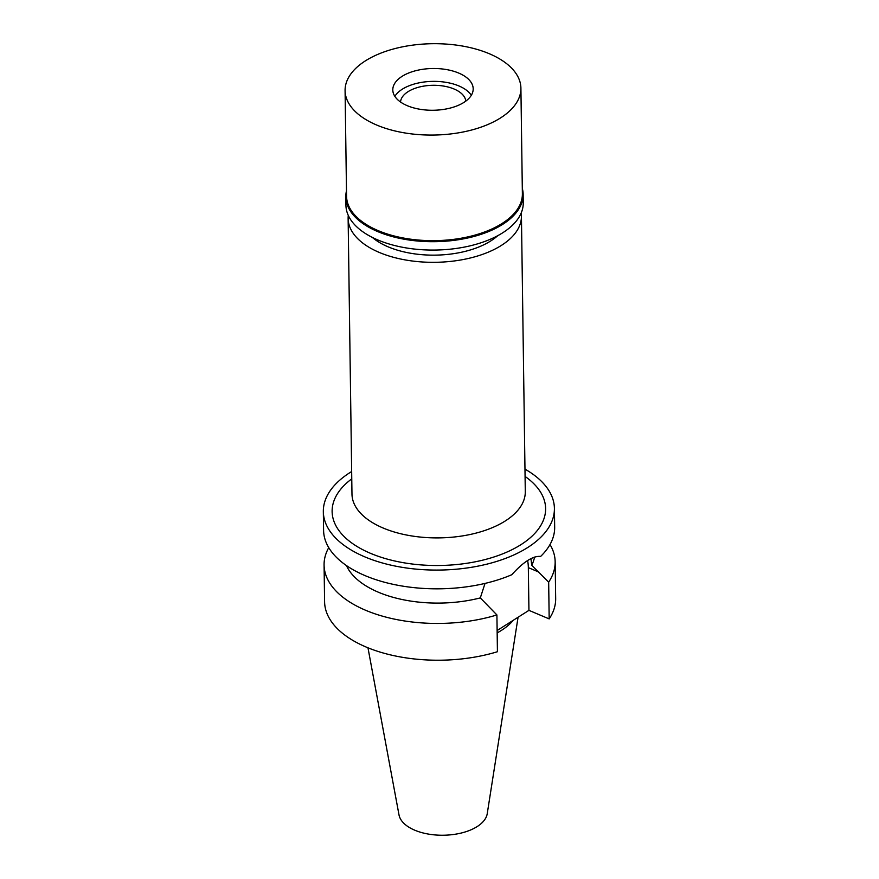 <?xml version="1.0" encoding="UTF-8"?>
<svg xmlns="http://www.w3.org/2000/svg" width="879" height="879" viewBox="0 0 879 879"><rect width="100%" height="100%" fill="white"/><g stroke="black" fill="none" stroke-linecap="round" stroke-linejoin="round"><path stroke-width="1.32" d="M367.971 647.801L399 814.877A44.291 23.008 -0.8 0 0 414.745 830.194A44.291 23.008 -0.8 0 0 460.233 833.27A44.291 23.008 -0.8 0 0 487.241 813.646L518.072 617.234M497.162 632.88A79.758 41.434 -0.8 0 0 513.325 620.244M497.129 630.518L528.938 610.356L549.177 618.904A115.556 60.036 -0.8 0 0 555.671 598.566L555.154 561.791A115.556 60.036 179.2 0 1 548.672 582.129L531.718 565.296A95.459 49.587 -0.8 0 0 534.52 557.088M496.91 614.948A115.556 60.036 179.2 0 1 365.675 610.29A115.556 60.036 179.2 0 1 324.076 565.021L324.593 601.785A115.556 60.036 -0.8 0 0 366.191 647.065A115.556 60.036 -0.8 0 0 497.426 651.724L496.91 614.948L480.308 597.907A95.459 49.587 -0.8 0 1 378.399 592.226A95.459 49.587 -0.8 0 1 346.469 565.593M527.62 560.56A40.445 22.305 -67.1 0 1 528.334 567.636L528.938 610.356M324.076 565.021A115.556 60.036 179.2 0 1 328.746 547.639M550.012 544.551A115.556 60.036 179.2 0 1 555.154 561.791M549.177 618.904L548.672 582.129M524.972 469.122A115.556 60.036 179.2 0 1 554.407 508.425L554.671 527.169A115.556 60.036 -0.8 0 1 540.64 556.418C533.059 555.726 523.434 561.824 511.787 574.723A115.556 60.036 -0.8 0 1 365.192 575.668A115.556 60.036 -0.8 0 1 323.593 530.4L323.329 511.644A115.556 60.036 179.2 0 1 351.655 471.54M531.718 565.296L530.96 558.626M485.021 583.414L480.308 597.907M554.407 508.425A115.556 60.036 179.2 0 1 488.274 563.802A115.556 60.036 179.2 0 1 364.939 556.923A115.556 60.036 179.2 0 1 323.329 511.644M351.765 478.857A106.766 55.465 -0.8 0 0 370.564 553.352A106.766 55.465 -0.8 0 0 511.919 549.738A106.766 55.465 -0.8 0 0 525.071 476.44M348.128 218.508L351.974 494.075A86.669 45.027 -0.8 0 0 383.178 528.037A86.669 45.027 -0.8 0 0 475.682 533.19A86.669 45.027 -0.8 0 0 525.29 491.658L521.434 216.08A86.669 45.027 179.2 0 1 471.836 257.613A86.669 45.027 179.2 0 1 379.332 252.46A86.669 45.027 179.2 0 1 348.128 218.508A86.669 45.027 179.2 0 1 348.282 215.421M521.192 213.004A86.669 45.027 179.2 0 1 521.434 216.08M372.355 237.44A72.847 37.841 -0.8 0 0 388.166 246.856A72.847 37.841 -0.8 0 0 497.745 235.682M465.793 101.118A32.655 16.965 -0.8 0 0 454.069 89.01A32.655 16.965 -0.8 0 0 419.81 86.911A32.655 16.965 -0.8 0 0 400.538 102.03M394.858 96.349A40.192 20.876 179.2 0 1 395.44 95.448A40.192 20.876 179.2 0 1 458.893 85.944A40.192 20.876 179.2 0 1 470.704 94.405A40.192 20.876 179.2 0 1 471.32 95.284A40.192 20.876 179.2 0 0 470.704 94.405A40.192 20.876 179.2 0 0 458.893 85.944A40.192 20.876 179.2 0 0 395.44 95.448A40.192 20.876 179.2 0 0 394.858 96.349M407.285 105.689A40.192 20.876 -0.8 0 0 450.18 108.084A40.192 20.876 -0.8 0 0 473.188 88.823A40.192 20.876 -0.8 0 0 458.717 73.067A40.192 20.876 -0.8 0 0 415.811 70.683A40.192 20.876 -0.8 0 0 392.803 89.944A40.192 20.876 -0.8 0 0 407.285 105.689M376.739 125.06A87.922 45.675 179.2 0 1 345.084 90.603A87.922 45.675 179.2 0 1 395.407 48.466A87.922 45.675 179.2 0 1 489.251 53.707A87.922 45.675 179.2 0 1 520.906 88.153A87.922 45.675 179.2 0 1 470.595 130.29A87.922 45.675 179.2 0 1 376.739 125.06M345.084 90.603L346.557 196.204A87.922 45.675 -0.8 0 0 378.212 230.65A87.922 45.675 -0.8 0 0 472.067 235.88A87.922 45.675 -0.8 0 0 522.379 193.743L520.906 88.153M522.313 188.392A88.669 46.071 179.2 0 1 523.148 194.38A88.669 46.071 179.2 0 1 472.397 236.88A88.669 46.071 179.2 0 1 377.739 231.595A88.669 46.071 179.2 0 1 345.81 196.852A88.669 46.071 179.2 0 1 346.48 190.853M345.81 196.852L345.93 205.225A88.669 46.071 -0.8 0 0 377.86 239.967A88.669 46.071 -0.8 0 0 472.517 245.252A88.669 46.071 -0.8 0 0 523.258 202.752L523.148 194.38M538.629 571.987L528.334 567.636"/></g></svg>
